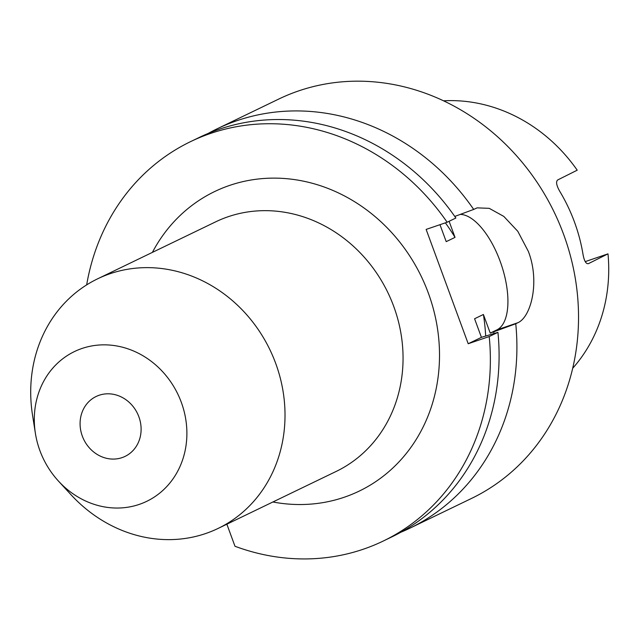 <?xml version="1.0" encoding="UTF-8"?>
<svg xmlns="http://www.w3.org/2000/svg" width="640" height="640" viewBox="0 0 640 640"><rect width="100%" height="100%" fill="white"/><g stroke="black" fill="none" stroke-linecap="round" stroke-linejoin="round"><path stroke-width="0.96" d="M138.872 416.784A33.256 29.84 64.2 0 1 125.056 456.4A33.256 29.84 64.2 0 1 82.32 436.104A33.256 29.84 64.2 0 1 96.136 396.488A33.256 29.84 64.2 0 1 138.872 416.784M39.896 450.6A83.152 74.608 64.2 0 1 35.384 433.272A83.152 74.608 64.2 0 1 89.736 346.344A83.152 74.608 64.2 0 1 181.296 402.288A83.152 74.608 64.2 0 1 153.8 497.376A83.152 74.608 64.2 0 1 58.464 481.088A83.152 74.608 64.2 0 1 39.896 450.6M35.384 433.272L32.512 415.008A138.584 124.344 64.2 0 1 97.616 278.824A138.584 124.344 64.2 0 1 275.688 363.368A138.584 124.344 64.2 0 1 218.104 528.432A138.584 124.344 64.2 0 1 70.976 494.696L58.464 481.088M572.68 368.304A158.56 142.272 64.2 0 0 608 253.848L588.416 263.648C586.024 264.104 584.224 261.024 583.024 254.408A161.896 145.256 -115.8 0 0 574.44 221.952A161.896 145.256 -115.8 0 0 559.888 191.536C556.48 185.616 555.736 181.768 557.64 179.984L577.216 170.184A158.56 142.272 64.2 0 0 443.552 100.808M400.824 532.256A221.728 198.952 -115.8 0 0 409.848 528.2A221.728 198.952 -115.8 0 0 515.752 323.752L517.864 322.728C530.976 317.168 540.16 281.824 528.344 251.384L517.808 231.32L503.8 216.408L489.232 208.336L477.136 207.864L473.688 209.424A221.728 198.952 -115.8 0 0 217.064 128.84A221.728 198.952 -115.8 0 0 208.28 133.384M217.064 128.84L278.688 99.088A221.728 198.952 64.2 0 1 563.608 234.36A221.728 198.952 64.2 0 1 471.472 498.456L409.848 528.2M515.752 323.752L490.24 333.096L483.392 314.488L474.576 318.744L481.424 337.352L497.936 332.344A221.728 198.952 -115.8 0 1 392.032 536.8L383.304 541.016A221.728 198.952 64.2 0 1 234.984 546.264L226.864 524.2M493.96 333.512A202.128 181.36 -115.8 0 0 493.848 331.864M454.768 216.44L473.688 209.424M485.672 335.936A192.904 173.088 -115.8 0 0 483.392 314.488M439.968 224.688L446.208 241.64L455.024 237.384L449.104 221.296M455.024 237.384A192.904 173.088 -115.8 0 0 445.368 222.848M447.144 222.24L455.872 218.024A221.728 198.952 -115.8 0 0 199.256 137.44L190.528 141.648A221.728 198.952 64.2 0 1 447.144 222.24L426.136 229.416L468.2 343.736L481.424 337.352M468.2 343.736L489.208 336.56A221.728 198.952 64.2 0 1 383.304 541.016M86.664 284.896A221.728 198.952 64.2 0 1 190.528 141.648M489.208 336.56L497.936 332.344M608 253.848L585.232 261.624M490.24 333.096L496.848 329.904A60.976 26.76 71.1 0 0 502.12 267.064A60.976 26.76 71.1 0 0 460.264 214.4M218.104 528.432L336.144 471.448A138.584 124.344 -115.8 0 0 393.728 306.392A138.584 124.344 -115.8 0 0 215.656 221.848L97.616 278.824M152.392 252.384A166.296 149.208 64.2 0 1 295.016 179.672A166.296 149.208 64.2 0 1 428.312 293.016A166.296 149.208 64.2 0 1 272.88 501.984M517.864 322.728L496.848 329.904"/></g></svg>
